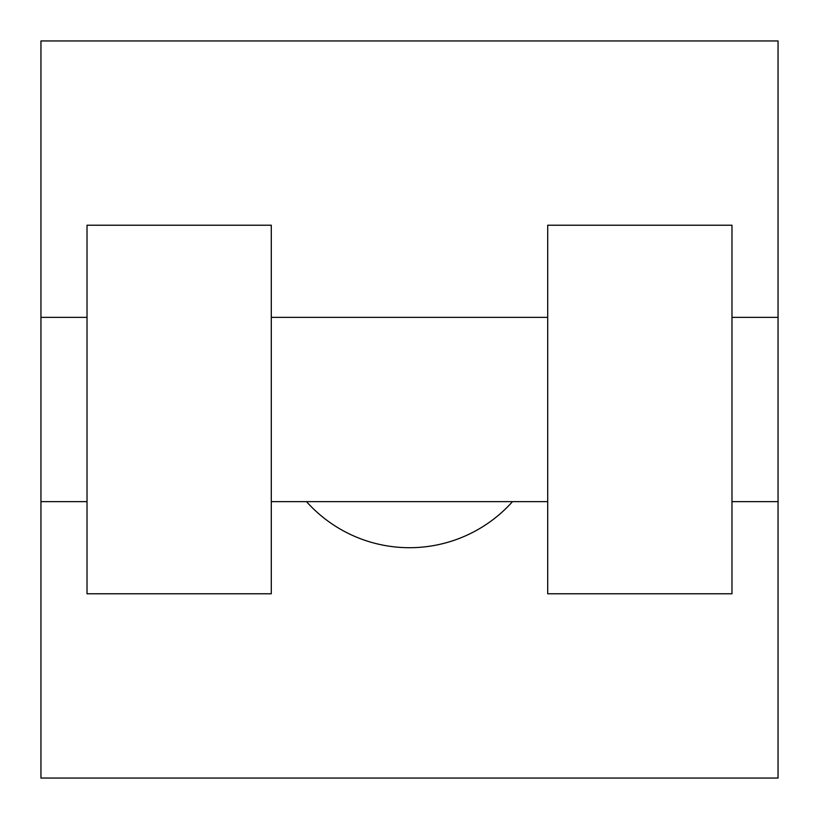 <?xml version="1.0" encoding="UTF-8"?>
<svg xmlns="http://www.w3.org/2000/svg" width="819" height="819" viewBox="0 0 819 819"><rect width="100%" height="100%" fill="white"/><g stroke="black" fill="none" stroke-linecap="round" stroke-linejoin="round"><path stroke-width="1.23" d="M306.49 501.637A138.206 138.206 0 0 0 512.51 501.637M778.05 317.362L778.05 778.05L40.95 778.05L40.95 40.95L778.05 40.95L778.05 317.362L731.981 317.362M547.706 225.225L547.706 593.775L731.981 593.775L731.981 225.225L547.706 225.225M271.294 593.775L271.294 225.225L87.019 225.225L87.019 593.775L271.294 593.775M547.706 317.362L271.294 317.362M547.706 501.637L271.294 501.637M778.05 501.637L731.981 501.637M40.95 501.637L87.019 501.637M40.95 317.362L87.019 317.362"/></g></svg>
